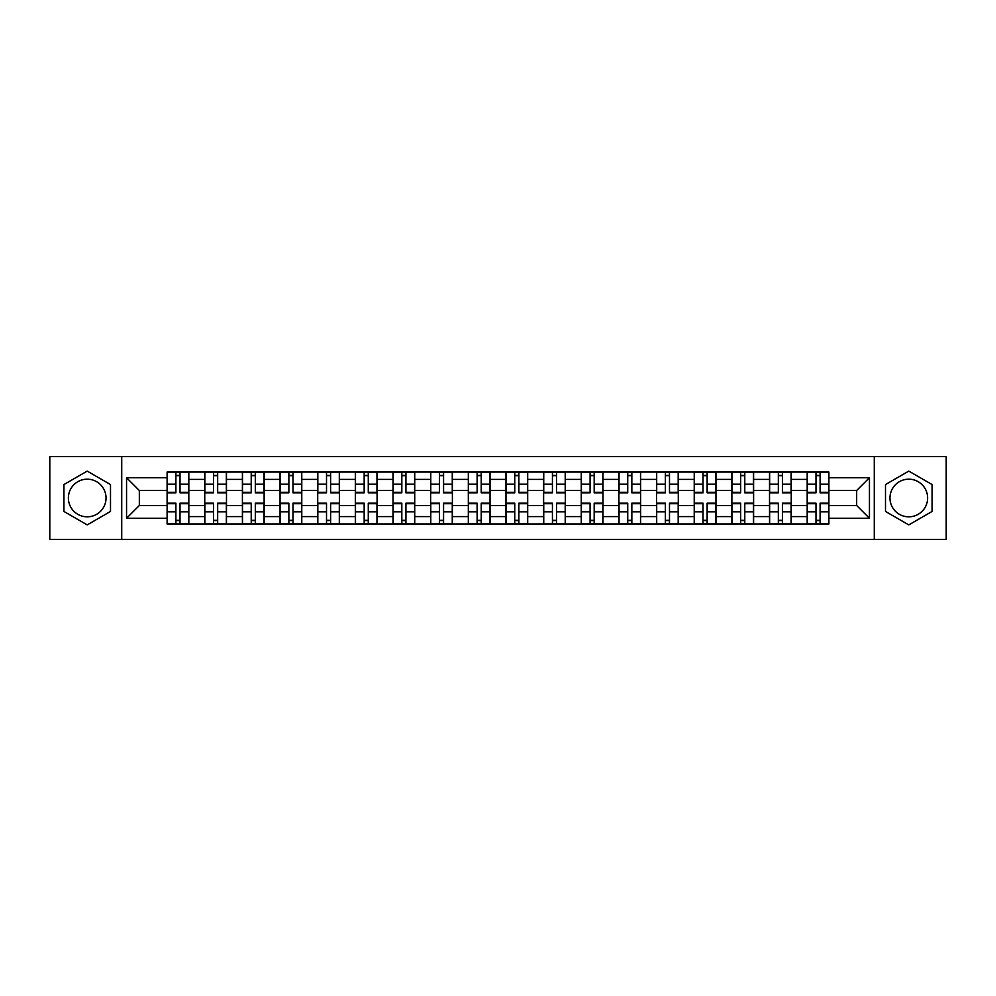 <?xml version="1.0" encoding="UTF-8"?>
<svg xmlns="http://www.w3.org/2000/svg" width="996" height="996" viewBox="0 0 996 996"><rect width="100%" height="100%" fill="white"/><g stroke="black" fill="none" stroke-linecap="round" stroke-linejoin="round"><path stroke-width="1.49" d="M87.212 516.824A18.824 18.824 0 0 1 68.388 498A18.824 18.824 0 0 1 87.212 479.176A18.824 18.824 0 0 1 106.037 498A18.824 18.824 0 0 1 87.212 516.824M908.788 516.824A18.824 18.824 0 0 1 889.963 498A18.824 18.824 0 0 1 908.788 479.176A18.824 18.824 0 0 1 927.612 498A18.824 18.824 0 0 1 908.788 516.824M874.276 539.396L946.2 539.396L946.2 456.604L49.8 456.604L49.8 539.396L874.276 539.396L874.276 456.604M204.753 523.946L204.753 479.412L188.817 479.412L188.817 523.946M188.817 479.412L188.817 472.054M204.753 479.412L204.753 472.054M226.478 472.054L226.478 523.946M242.401 523.946L242.401 472.054M264.127 472.054L264.127 523.946M280.05 523.946L280.05 472.054M301.776 472.054L301.776 523.946M317.712 523.946L317.712 472.054M339.424 472.054L339.424 523.946M355.36 523.946L355.36 472.054M377.086 472.054L377.086 523.946M393.009 523.946L393.009 472.054M414.734 472.054L414.734 523.946M430.658 523.946L430.658 472.054M452.383 472.054L452.383 523.946M468.319 523.946L468.319 472.054M490.032 472.054L490.032 523.946M505.968 523.946L505.968 472.054M527.681 472.054L527.681 523.946M543.617 523.946L543.617 472.054M565.342 472.054L565.342 523.946M581.266 523.946L581.266 472.054M602.991 472.054L602.991 523.946M618.914 523.946L618.914 472.054M640.64 472.054L640.64 523.946M656.576 523.946L656.576 472.054M678.288 472.054L678.288 523.946M694.224 523.946L694.224 472.054M715.95 472.054L715.95 523.946M731.873 523.946L731.873 472.054M753.599 472.054L753.599 523.946M769.522 523.946L769.522 472.054M791.247 472.054L791.247 523.946M807.183 523.946L807.183 472.054M807.183 505.482L791.247 505.482M769.522 505.482L753.599 505.482M731.873 505.482L715.95 505.482M694.224 505.482L678.288 505.482M656.576 505.482L640.64 505.482M618.914 505.482L602.991 505.482M581.266 505.482L565.342 505.482M543.617 505.482L527.681 505.482M505.968 505.482L490.032 505.482M468.319 505.482L452.383 505.482M430.658 505.482L414.734 505.482M393.009 505.482L377.086 505.482M355.36 505.482L339.424 505.482M317.712 505.482L301.776 505.482M280.05 505.482L264.127 505.482M242.401 505.482L226.478 505.482M204.753 505.482L188.817 505.482M807.183 490.518L791.247 490.518M769.522 490.518L753.599 490.518M731.873 490.518L715.95 490.518M694.224 490.518L678.288 490.518M656.576 490.518L640.64 490.518M618.914 490.518L602.991 490.518M581.266 490.518L565.342 490.518M543.617 490.518L527.681 490.518M505.968 490.518L490.032 490.518M468.319 490.518L452.383 490.518M430.658 490.518L414.734 490.518M393.009 490.518L377.086 490.518M355.36 490.518L339.424 490.518M317.712 490.518L301.776 490.518M280.05 490.518L264.127 490.518M242.401 490.518L226.478 490.518M204.753 490.518L188.817 490.518M139.34 505.482L167.104 505.482L167.104 490.518L139.34 490.518L139.34 505.482L126.554 518.269L126.554 477.731L167.104 477.731L167.104 490.518M828.896 490.518L828.896 505.482L856.66 505.482L856.66 490.518L828.896 490.518L828.896 472.054L167.104 472.054L167.104 477.731M828.896 477.731L869.446 477.731L869.446 518.269L828.896 518.269L828.896 505.482M167.104 505.482L167.104 523.946L828.896 523.946L828.896 518.269M167.104 518.269L126.554 518.269M121.724 539.396L121.724 456.604M110.506 484.554L87.212 471.108L63.918 484.554L63.918 511.446L87.212 524.892L110.506 511.446L110.506 484.554M932.082 484.554L908.788 471.108L885.494 484.554L885.494 511.446L908.788 524.892L932.082 511.446L932.082 484.554M180.015 520.323L175.906 520.323M175.906 475.677L180.015 475.677M217.663 520.323L213.555 520.323M213.555 475.677L217.663 475.677M255.312 520.323L251.216 520.323M251.216 475.677L255.312 475.677M292.973 520.323L288.865 520.323M288.865 475.677L292.973 475.677M330.622 520.323L326.514 520.323M326.514 475.677L330.622 475.677M368.271 520.323L364.163 520.323M364.163 475.677L368.271 475.677M405.92 520.323L401.824 520.323M401.824 475.677L405.92 475.677M443.569 520.323L439.473 520.323M439.473 475.677L443.569 475.677M481.23 520.323L477.121 520.323M477.121 475.677L481.23 475.677M518.879 520.323L514.77 520.323M514.77 475.677L518.879 475.677M556.527 520.323L552.431 520.323M552.431 475.677L556.527 475.677M594.176 520.323L590.08 520.323M590.08 475.677L594.176 475.677M631.838 520.323L627.729 520.323M627.729 475.677L631.838 475.677M669.486 520.323L665.378 520.323M665.378 475.677L669.486 475.677M707.135 520.323L703.027 520.323M703.027 475.677L707.135 475.677M744.784 520.323L740.688 520.323M740.688 475.677L744.784 475.677M782.445 520.323L778.337 520.323M778.337 475.677L782.445 475.677M820.094 520.323L815.985 520.323M815.985 475.677L820.094 475.677M126.554 477.731L139.34 490.518M856.66 505.482L869.446 518.269M856.66 490.518L869.446 477.731M180.015 492.808L180.015 472.291L188.705 472.291L188.705 492.808L180.015 492.808M175.906 475.428L180.015 475.428M175.906 472.291L167.216 472.291L167.216 492.808L175.906 492.808L175.906 472.291L180.015 472.291M175.906 503.192L175.906 523.709L167.216 523.709L167.216 503.192L175.906 503.192M180.015 520.572L175.906 520.572M180.015 523.709L188.705 523.709L188.705 503.192L180.015 503.192L180.015 523.709L175.906 523.709M217.663 492.808L217.663 472.291L226.353 472.291L226.353 492.808L217.663 492.808M213.555 475.428L217.663 475.428M213.555 472.291L204.877 472.291L204.877 492.808L213.555 492.808L213.555 472.291L217.663 472.291M255.312 492.808L255.312 472.291L264.002 472.291L264.002 492.808L255.312 492.808M251.216 475.428L255.312 475.428M251.216 472.291L242.526 472.291L242.526 492.808L251.216 492.808L251.216 472.291L255.312 472.291M292.973 492.808L292.973 472.291L301.651 472.291L301.651 492.808L292.973 492.808M288.865 475.428L292.973 475.428M288.865 472.291L280.175 472.291L280.175 492.808L288.865 492.808L288.865 472.291L292.973 472.291M213.555 503.192L213.555 523.709L204.877 523.709L204.877 503.192L213.555 503.192M217.663 520.572L213.555 520.572M217.663 523.709L226.353 523.709L226.353 503.192L217.663 503.192L217.663 523.709L213.555 523.709M251.216 503.192L251.216 523.709L242.526 523.709L242.526 503.192L251.216 503.192M255.312 520.572L251.216 520.572M255.312 523.709L264.002 523.709L264.002 503.192L255.312 503.192L255.312 523.709L251.216 523.709M288.865 503.192L288.865 523.709L280.175 523.709L280.175 503.192L288.865 503.192M292.973 520.572L288.865 520.572M292.973 523.709L301.651 523.709L301.651 503.192L292.973 503.192L292.973 523.709L288.865 523.709M330.622 492.808L330.622 472.291L339.312 472.291L339.312 492.808L330.622 492.808M326.514 475.428L330.622 475.428M326.514 472.291L317.824 472.291L317.824 492.808L326.514 492.808L326.514 472.291L330.622 472.291M368.271 492.808L368.271 472.291L376.961 472.291L376.961 492.808L368.271 492.808M364.163 475.428L368.271 475.428M364.163 472.291L355.485 472.291L355.485 492.808L364.163 492.808L364.163 472.291L368.271 472.291M326.514 503.192L326.514 523.709L317.824 523.709L317.824 503.192L326.514 503.192M330.622 520.572L326.514 520.572M330.622 523.709L339.312 523.709L339.312 503.192L330.622 503.192L330.622 523.709L326.514 523.709M364.163 503.192L364.163 523.709L355.485 523.709L355.485 503.192L364.163 503.192M368.271 520.572L364.163 520.572M368.271 523.709L376.961 523.709L376.961 503.192L368.271 503.192L368.271 523.709L364.163 523.709M405.92 492.808L405.92 472.291L414.61 472.291L414.61 492.808L405.92 492.808M401.824 475.428L405.92 475.428M401.824 472.291L393.134 472.291L393.134 492.808L401.824 492.808L401.824 472.291L405.92 472.291M443.569 492.808L443.569 472.291L452.259 472.291L452.259 492.808L443.569 492.808M439.473 475.428L443.569 475.428M439.473 472.291L430.782 472.291L430.782 492.808L439.473 492.808L439.473 472.291L443.569 472.291M481.23 492.808L481.23 472.291L489.92 472.291L489.92 492.808L481.23 492.808M477.121 475.428L481.23 475.428M477.121 472.291L468.431 472.291L468.431 492.808L477.121 492.808L477.121 472.291L481.23 472.291M518.879 492.808L518.879 472.291L527.569 472.291L527.569 492.808L518.879 492.808M514.77 475.428L518.879 475.428M514.77 472.291L506.08 472.291L506.08 492.808L514.77 492.808L514.77 472.291L518.879 472.291M556.527 492.808L556.527 472.291L565.218 472.291L565.218 492.808L556.527 492.808M552.431 475.428L556.527 475.428M552.431 472.291L543.741 472.291L543.741 492.808L552.431 492.808L552.431 472.291L556.527 472.291M594.176 492.808L594.176 472.291L602.866 472.291L602.866 492.808L594.176 492.808M590.08 475.428L594.176 475.428M590.08 472.291L581.39 472.291L581.39 492.808L590.08 492.808L590.08 472.291L594.176 472.291M631.838 492.808L631.838 472.291L640.515 472.291L640.515 492.808L631.838 492.808M627.729 475.428L631.838 475.428M627.729 472.291L619.039 472.291L619.039 492.808L627.729 492.808L627.729 472.291L631.838 472.291M669.486 492.808L669.486 472.291L678.176 472.291L678.176 492.808L669.486 492.808M665.378 475.428L669.486 475.428M665.378 472.291L656.688 472.291L656.688 492.808L665.378 492.808L665.378 472.291L669.486 472.291M401.824 503.192L401.824 523.709L393.134 523.709L393.134 503.192L401.824 503.192M405.92 520.572L401.824 520.572M405.92 523.709L414.61 523.709L414.61 503.192L405.92 503.192L405.92 523.709L401.824 523.709M439.473 503.192L439.473 523.709L430.782 523.709L430.782 503.192L439.473 503.192M443.569 520.572L439.473 520.572M443.569 523.709L452.259 523.709L452.259 503.192L443.569 503.192L443.569 523.709L439.473 523.709M477.121 503.192L477.121 523.709L468.431 523.709L468.431 503.192L477.121 503.192M481.23 520.572L477.121 520.572M481.23 523.709L489.92 523.709L489.92 503.192L481.23 503.192L481.23 523.709L477.121 523.709M514.77 503.192L514.77 523.709L506.08 523.709L506.08 503.192L514.77 503.192M518.879 520.572L514.77 520.572M518.879 523.709L527.569 523.709L527.569 503.192L518.879 503.192L518.879 523.709L514.77 523.709M552.431 503.192L552.431 523.709L543.741 523.709L543.741 503.192L552.431 503.192M556.527 520.572L552.431 520.572M556.527 523.709L565.218 523.709L565.218 503.192L556.527 503.192L556.527 523.709L552.431 523.709M590.08 503.192L590.08 523.709L581.39 523.709L581.39 503.192L590.08 503.192M594.176 520.572L590.08 520.572M594.176 523.709L602.866 523.709L602.866 503.192L594.176 503.192L594.176 523.709L590.08 523.709M627.729 503.192L627.729 523.709L619.039 523.709L619.039 503.192L627.729 503.192M631.838 520.572L627.729 520.572M631.838 523.709L640.515 523.709L640.515 503.192L631.838 503.192L631.838 523.709L627.729 523.709M665.378 503.192L665.378 523.709L656.688 523.709L656.688 503.192L665.378 503.192M669.486 520.572L665.378 520.572M669.486 523.709L678.176 523.709L678.176 503.192L669.486 503.192L669.486 523.709L665.378 523.709M707.135 492.808L707.135 472.291L715.825 472.291L715.825 492.808L707.135 492.808M703.027 475.428L707.135 475.428M703.027 472.291L694.349 472.291L694.349 492.808L703.027 492.808L703.027 472.291L707.135 472.291M703.027 503.192L703.027 523.709L694.349 523.709L694.349 503.192L703.027 503.192M707.135 520.572L703.027 520.572M707.135 523.709L715.825 523.709L715.825 503.192L707.135 503.192L707.135 523.709L703.027 523.709M744.784 492.808L744.784 472.291L753.474 472.291L753.474 492.808L744.784 492.808M740.688 475.428L744.784 475.428M740.688 472.291L731.998 472.291L731.998 492.808L740.688 492.808L740.688 472.291L744.784 472.291M740.688 503.192L740.688 523.709L731.998 523.709L731.998 503.192L740.688 503.192M744.784 520.572L740.688 520.572M744.784 523.709L753.474 523.709L753.474 503.192L744.784 503.192L744.784 523.709L740.688 523.709M782.445 492.808L782.445 472.291L791.123 472.291L791.123 492.808L782.445 492.808M778.337 475.428L782.445 475.428M778.337 472.291L769.647 472.291L769.647 492.808L778.337 492.808L778.337 472.291L782.445 472.291M778.337 503.192L778.337 523.709L769.647 523.709L769.647 503.192L778.337 503.192M782.445 520.572L778.337 520.572M782.445 523.709L791.123 523.709L791.123 503.192L782.445 503.192L782.445 523.709L778.337 523.709M820.094 492.808L820.094 472.291L828.784 472.291L828.784 492.808L820.094 492.808M815.985 475.428L820.094 475.428M815.985 472.291L807.295 472.291L807.295 492.808L815.985 492.808L815.985 472.291L820.094 472.291M815.985 503.192L815.985 523.709L807.295 523.709L807.295 503.192L815.985 503.192M820.094 520.572L815.985 520.572M820.094 523.709L828.784 523.709L828.784 503.192L820.094 503.192L820.094 523.709L815.985 523.709M769.522 479.412L753.599 479.412M731.873 479.412L715.95 479.412M694.224 479.412L678.288 479.412M656.576 479.412L640.64 479.412M618.914 479.412L602.991 479.412M581.266 479.412L565.342 479.412M543.617 479.412L527.681 479.412M505.968 479.412L490.032 479.412M468.319 479.412L452.383 479.412M430.658 479.412L414.734 479.412M393.009 479.412L377.086 479.412M355.36 479.412L339.424 479.412M317.712 479.412L301.776 479.412M280.05 479.412L264.127 479.412M242.401 479.412L226.478 479.412M807.183 479.412L791.247 479.412M769.522 516.588L753.599 516.588M731.873 516.588L715.95 516.588M694.224 516.588L678.288 516.588M656.576 516.588L640.64 516.588M618.914 516.588L602.991 516.588M581.266 516.588L565.342 516.588M543.617 516.588L527.681 516.588M505.968 516.588L490.032 516.588M468.319 516.588L452.383 516.588M430.658 516.588L414.734 516.588M393.009 516.588L377.086 516.588M355.36 516.588L339.424 516.588M317.712 516.588L301.776 516.588M280.05 516.588L264.127 516.588M242.401 516.588L226.478 516.588M204.753 516.588L188.817 516.588M807.183 516.588L791.247 516.588M180.015 492.298L188.705 492.298M180.015 484.156L188.705 484.156M167.216 492.298L175.906 492.298M167.216 484.156L175.906 484.156M175.906 503.702L167.216 503.702M175.906 511.844L167.216 511.844M188.705 503.702L180.015 503.702M188.705 511.844L180.015 511.844M217.663 492.298L226.353 492.298M217.663 484.156L226.353 484.156M204.877 492.298L213.555 492.298M204.877 484.156L213.555 484.156M255.312 492.298L264.002 492.298M255.312 484.156L264.002 484.156M242.526 492.298L251.216 492.298M242.526 484.156L251.216 484.156M292.973 492.298L301.651 492.298M292.973 484.156L301.651 484.156M280.175 492.298L288.865 492.298M280.175 484.156L288.865 484.156M213.555 503.702L204.877 503.702M213.555 511.844L204.877 511.844M226.353 503.702L217.663 503.702M226.353 511.844L217.663 511.844M251.216 503.702L242.526 503.702M251.216 511.844L242.526 511.844M264.002 503.702L255.312 503.702M264.002 511.844L255.312 511.844M288.865 503.702L280.175 503.702M288.865 511.844L280.175 511.844M301.651 503.702L292.973 503.702M301.651 511.844L292.973 511.844M330.622 492.298L339.312 492.298M330.622 484.156L339.312 484.156M317.824 492.298L326.514 492.298M317.824 484.156L326.514 484.156M368.271 492.298L376.961 492.298M368.271 484.156L376.961 484.156M355.485 492.298L364.163 492.298M355.485 484.156L364.163 484.156M326.514 503.702L317.824 503.702M326.514 511.844L317.824 511.844M339.312 503.702L330.622 503.702M339.312 511.844L330.622 511.844M364.163 503.702L355.485 503.702M364.163 511.844L355.485 511.844M376.961 503.702L368.271 503.702M376.961 511.844L368.271 511.844M405.92 492.298L414.61 492.298M405.92 484.156L414.61 484.156M393.134 492.298L401.824 492.298M393.134 484.156L401.824 484.156M443.569 492.298L452.259 492.298M443.569 484.156L452.259 484.156M430.782 492.298L439.473 492.298M430.782 484.156L439.473 484.156M481.23 492.298L489.92 492.298M481.23 484.156L489.92 484.156M468.431 492.298L477.121 492.298M468.431 484.156L477.121 484.156M518.879 492.298L527.569 492.298M518.879 484.156L527.569 484.156M506.08 492.298L514.77 492.298M506.08 484.156L514.77 484.156M556.527 492.298L565.218 492.298M556.527 484.156L565.218 484.156M543.741 492.298L552.431 492.298M543.741 484.156L552.431 484.156M594.176 492.298L602.866 492.298M594.176 484.156L602.866 484.156M581.39 492.298L590.08 492.298M581.39 484.156L590.08 484.156M631.838 492.298L640.515 492.298M631.838 484.156L640.515 484.156M619.039 492.298L627.729 492.298M619.039 484.156L627.729 484.156M669.486 492.298L678.176 492.298M669.486 484.156L678.176 484.156M656.688 492.298L665.378 492.298M656.688 484.156L665.378 484.156M401.824 503.702L393.134 503.702M401.824 511.844L393.134 511.844M414.61 503.702L405.92 503.702M414.61 511.844L405.92 511.844M439.473 503.702L430.782 503.702M439.473 511.844L430.782 511.844M452.259 503.702L443.569 503.702M452.259 511.844L443.569 511.844M477.121 503.702L468.431 503.702M477.121 511.844L468.431 511.844M489.92 503.702L481.23 503.702M489.92 511.844L481.23 511.844M514.77 503.702L506.08 503.702M514.77 511.844L506.08 511.844M527.569 503.702L518.879 503.702M527.569 511.844L518.879 511.844M552.431 503.702L543.741 503.702M552.431 511.844L543.741 511.844M565.218 503.702L556.527 503.702M565.218 511.844L556.527 511.844M590.08 503.702L581.39 503.702M590.08 511.844L581.39 511.844M602.866 503.702L594.176 503.702M602.866 511.844L594.176 511.844M627.729 503.702L619.039 503.702M627.729 511.844L619.039 511.844M640.515 503.702L631.838 503.702M640.515 511.844L631.838 511.844M665.378 503.702L656.688 503.702M665.378 511.844L656.688 511.844M678.176 503.702L669.486 503.702M678.176 511.844L669.486 511.844M707.135 492.298L715.825 492.298M707.135 484.156L715.825 484.156M694.349 492.298L703.027 492.298M694.349 484.156L703.027 484.156M703.027 503.702L694.349 503.702M703.027 511.844L694.349 511.844M715.825 503.702L707.135 503.702M715.825 511.844L707.135 511.844M744.784 492.298L753.474 492.298M744.784 484.156L753.474 484.156M731.998 492.298L740.688 492.298M731.998 484.156L740.688 484.156M740.688 503.702L731.998 503.702M740.688 511.844L731.998 511.844M753.474 503.702L744.784 503.702M753.474 511.844L744.784 511.844M782.445 492.298L791.123 492.298M782.445 484.156L791.123 484.156M769.647 492.298L778.337 492.298M769.647 484.156L778.337 484.156M778.337 503.702L769.647 503.702M778.337 511.844L769.647 511.844M791.123 503.702L782.445 503.702M791.123 511.844L782.445 511.844M820.094 492.298L828.784 492.298M820.094 484.156L828.784 484.156M807.295 492.298L815.985 492.298M807.295 484.156L815.985 484.156M815.985 503.702L807.295 503.702M815.985 511.844L807.295 511.844M828.784 503.702L820.094 503.702M828.784 511.844L820.094 511.844"/></g></svg>
